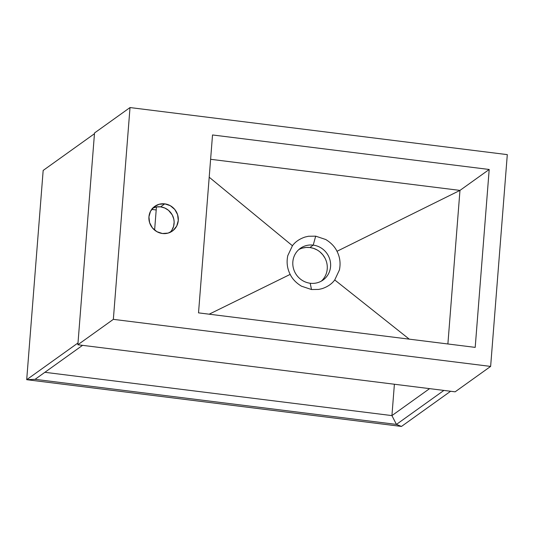 <?xml version="1.0" encoding="UTF-8"?>
<svg xmlns="http://www.w3.org/2000/svg" width="534" height="534" viewBox="0 0 534 534"><rect width="100%" height="100%" fill="white"/><g stroke="black" fill="none" stroke-linecap="round" stroke-linejoin="round"><path stroke-width="0.8" d="M44.889 372.305L391.929 415.599L394.392 384.246L391.929 415.599L396.428 424.41L401.468 426.439L26.7 379.687L35.077 379.327L396.428 424.41L401.468 426.439L396.428 424.41L391.929 415.599L44.889 372.305M156.195 209.962L151.689 209.401L156.195 209.962M26.7 379.687L401.468 426.439L450.609 391.262L401.468 426.439L396.428 424.41L443.901 390.421L396.428 424.41L391.929 415.599L394.392 384.246L391.929 415.599L429.59 388.639L391.929 415.599L396.428 424.41L35.077 379.327L26.7 379.687L35.077 379.327L82.55 345.344L35.077 379.327L26.7 379.687L43.167 170.439L26.7 379.687L77.997 342.961L26.7 379.687L43.167 170.439L94.465 133.714L43.167 170.439L26.7 379.687M316.976 249.872L313.518 248.343L309.867 247.522L313.211 245.126A19.498 18.623 -125.6 0 1 329.885 259.651A19.498 18.623 -125.6 0 1 323.057 280.043A19.498 18.623 -125.6 0 1 310.207 283.247A19.498 18.623 -125.6 0 1 293.533 268.722A19.498 18.623 -125.6 0 1 300.362 248.337A19.498 18.623 -125.6 0 1 313.211 245.126A19.498 18.623 54.4 0 0 292.846 261.834A19.498 18.623 54.4 0 0 310.207 283.247L311.489 289.528L301.416 286.164C296.116 282.9 292.372 278.975 290.182 274.389C287.219 268.602 286.411 262.381 287.759 255.719L292.432 245.74C295.262 241.835 299.481 238.932 305.088 237.029L308.498 236.255L315.687 236.161L313.211 245.126L309.867 247.522A19.498 18.623 54.4 0 0 298.76 249.625M170.032 232.497L171.821 230.274L173.59 226.363L174.144 222.044L173.81 219.12L172.275 214.962L168.55 210.363L164.806 208.02L160.594 206.852L164.772 203.861A15.166 14.485 -125.6 0 1 177.742 215.155A15.166 14.485 -125.6 0 1 172.429 231.015A15.166 14.485 -125.6 0 1 162.436 233.512L168.143 233.084L173.156 230.461L176.714 226.049L178.276 220.515L177.608 214.701L174.805 209.495L170.299 205.69L164.772 203.861L159.065 204.288L154.052 206.905L150.495 211.324L148.933 216.857L149.6 222.665L152.404 227.871L156.909 231.683L162.436 233.512A15.166 14.485 -125.6 0 1 149.467 222.211A15.166 14.485 -125.6 0 1 154.773 206.351A15.166 14.485 -125.6 0 1 164.772 203.861L160.594 206.852A15.166 14.485 54.4 0 0 152.831 208.046M154.613 230.101L156.435 206.932L154.613 230.101M198.521 312.864L212.525 134.962L489.197 169.478L475.2 347.38L198.521 312.864L475.2 347.38L489.197 169.478L459.968 190.404L489.197 169.478L212.525 134.962L198.521 312.864M447.886 343.976L459.968 190.404L210.61 159.292L459.968 190.404L447.886 343.976M94.525 132.973L130.016 107.561L113.348 319.352L77.857 344.757L94.525 132.973L130.016 107.561L507.3 154.626L130.016 107.561L113.348 319.352L490.633 366.417L455.142 391.822L77.857 344.757L113.348 319.352L490.633 366.417L507.3 154.626L490.633 366.417L455.142 391.822L77.857 344.757L94.525 132.973M324.886 257.949L322.77 254.765L320.093 252.041M321.321 281.144A19.498 18.623 54.4 0 0 326.227 261.019A19.498 18.623 54.4 0 0 309.867 247.522L306.162 247.429L302.538 248.07M170.206 232.317A15.166 14.485 54.4 0 0 173.143 216.871A15.166 14.485 54.4 0 0 160.594 206.852L156.288 206.958L152.25 208.333M313.211 245.126L315.687 236.161L325.76 239.519C331.053 242.79 334.798 246.715 336.994 251.294C339.958 257.081 340.765 263.309 339.417 269.97L334.738 279.95C331.908 283.848 327.696 286.751 322.089 288.66L318.678 289.428L311.489 289.528L310.207 283.247A19.498 18.623 54.4 0 0 330.573 266.539A19.498 18.623 54.4 0 0 313.211 245.126M334.738 279.95L409.271 339.157L334.738 279.95L339.417 269.97C340.765 263.309 339.958 257.081 336.994 251.294L459.968 190.404L336.994 251.294C334.798 246.715 331.053 242.79 325.76 239.519L315.687 236.161L308.498 236.255L305.088 237.029C299.481 238.932 295.262 241.835 292.432 245.74L287.759 255.719C286.411 262.381 287.219 268.602 290.182 274.389C292.372 278.975 296.116 282.9 301.416 286.164L311.489 289.528L318.678 289.428L322.089 288.66C327.696 286.751 331.908 283.848 334.738 279.95M209.174 314.192L290.182 274.389L209.174 314.192M209.201 177.215L292.432 245.74L209.201 177.215"/></g></svg>
